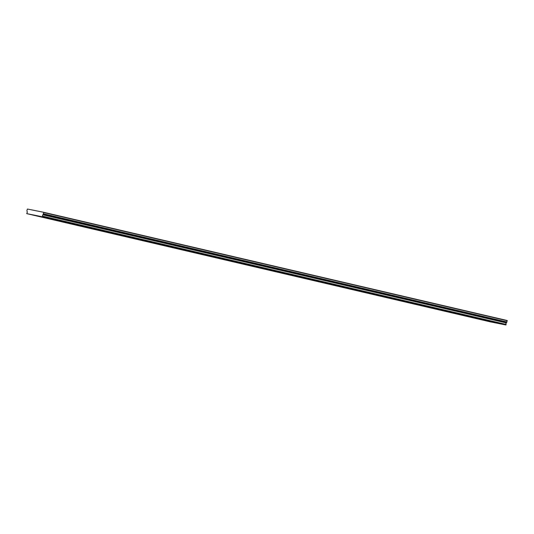 <?xml version="1.0" encoding="UTF-8"?>
<svg xmlns="http://www.w3.org/2000/svg" width="534" height="534" viewBox="0 0 534 534"><rect width="100%" height="100%" fill="white"/><g stroke="black" fill="none" stroke-linecap="round" stroke-linejoin="round"><path stroke-width="0.8" d="M506.419 322.97L507.153 320.493L43.748 212.305L27.428 209.034L26.914 210.476L27.114 211.658A0.781 0.647 103.1 0 1 26.834 212.999L26.787 213.64L42.473 216.784L42.713 216.25L506.112 324.432L42.693 216.177A0.781 0.647 103.1 0 1 42.974 214.842L506.419 322.97L42.974 214.842M506.099 324.365A0.781 0.647 103.1 0 1 506.379 323.03M487.889 321.228L491.393 321.955L487.889 321.228M477.296 318.758L480.8 319.479L477.296 318.758M41.592 216.737L45.096 217.458L41.592 216.737M52.185 219.207L55.69 219.935L52.185 219.207M62.772 221.683L66.276 222.404L62.772 221.683M73.365 224.153L76.869 224.881L73.365 224.153M83.958 226.63L87.463 227.351L83.958 226.63M94.551 229.099L98.056 229.82L94.551 229.099M105.145 231.576L108.649 232.297L105.145 231.576M115.731 234.046L119.242 234.766L115.731 234.046M126.324 236.522L129.829 237.243L126.324 236.522M136.918 238.992L140.422 239.713L136.918 238.992M147.511 241.461L151.015 242.189L147.511 241.461M158.104 243.938L161.608 244.659L158.104 243.938M168.697 246.408L172.202 247.135L168.697 246.408M179.284 248.884L182.788 249.605L179.284 248.884M189.877 251.354L193.381 252.081L189.877 251.354M200.47 253.83L203.975 254.551L200.47 253.83M211.063 256.3L214.568 257.021L211.063 256.3M221.657 258.776L225.161 259.497L221.657 258.776M232.243 261.246L235.754 261.967L232.243 261.246M242.837 263.723L246.341 264.443L242.837 263.723M253.43 266.192L256.934 266.913L253.43 266.192M264.023 268.669L267.527 269.39L264.023 268.669M466.703 316.282L470.214 317.009L466.703 316.282M456.116 313.812L459.62 314.533L456.116 313.812M445.523 311.342L449.027 312.063L445.523 311.342M434.93 308.866L438.434 309.587L434.93 308.866M424.336 306.396L427.841 307.117L424.336 306.396M413.743 303.919L417.248 304.64L413.743 303.919M403.157 301.45L406.661 302.171L403.157 301.45M392.563 298.973L396.068 299.694L392.563 298.973M381.97 296.503L385.475 297.224L381.97 296.503M371.377 294.027L374.881 294.755L371.377 294.027M360.784 291.557L364.288 292.278L360.784 291.557M350.191 289.081L353.702 289.808L350.191 289.081M339.604 286.611L343.108 287.332L339.604 286.611M329.011 284.141L332.515 284.862L329.011 284.141M318.418 281.665L321.922 282.386L318.418 281.665M307.824 279.195L311.329 279.916L307.824 279.195M297.231 276.719L300.735 277.44L297.231 276.719M286.645 274.249L290.149 274.97L286.645 274.249M276.051 271.773L279.556 272.494L276.051 271.773M265.458 269.303L268.962 270.024L265.458 269.303M254.865 266.826L258.369 267.554L254.865 266.826M244.272 264.357L247.776 265.078L244.272 264.357M233.678 261.88L237.189 262.608L233.678 261.88M223.092 259.411L226.596 260.131L223.092 259.411M212.499 256.934L216.003 257.662L212.499 256.934M201.905 254.464L205.41 255.185L201.905 254.464M191.312 251.995L194.817 252.716L191.312 251.995M180.719 249.518L184.223 250.239L180.719 249.518M170.132 247.048L173.637 247.769L170.132 247.048M159.539 244.572L163.044 245.293L159.539 244.572M148.946 242.102L152.45 242.823L148.946 242.102M138.353 239.626L141.857 240.353L138.353 239.626M274.616 271.138L278.121 271.859L274.616 271.138M285.209 273.608L288.714 274.336L285.209 273.608M295.796 276.085L299.3 276.806L295.796 276.085M306.389 278.554L309.894 279.282L306.389 278.554M316.982 281.031L320.487 281.752L316.982 281.031M327.576 283.501L331.08 284.221L327.576 283.501M338.169 285.977L341.673 286.698L338.169 285.977M348.755 288.447L352.266 289.168L348.755 288.447M359.349 290.923L362.853 291.644L359.349 290.923M369.942 293.393L373.446 294.114L369.942 293.393M380.535 295.869L384.039 296.59L380.535 295.869M391.128 298.339L394.633 299.06L391.128 298.339M401.722 300.809L405.226 301.536L401.722 300.809M412.308 303.285L415.812 304.006L412.308 303.285M422.901 305.755L426.406 306.483L422.901 305.755M433.495 308.231L436.999 308.952L433.495 308.231M127.76 237.156L131.264 237.877L127.76 237.156M117.166 234.68L120.677 235.407L117.166 234.68M106.58 232.21L110.084 232.931L106.58 232.21M95.987 229.733L99.491 230.461L95.987 229.733M85.393 227.264L88.898 227.985L85.393 227.264M74.8 224.794L78.304 225.515L74.8 224.794M64.207 222.318L67.711 223.038L64.207 222.318M53.62 219.848L57.125 220.569L53.62 219.848M444.088 310.701L447.592 311.429L444.088 310.701M454.681 313.178L458.185 313.899L454.681 313.178M465.268 315.647L468.779 316.368L465.268 315.647M475.861 318.124L479.365 318.845L475.861 318.124M486.454 320.594L489.958 321.314L486.454 320.594M497.047 323.07L500.552 323.791L497.047 323.07M32.434 214.902L35.938 215.623L32.434 214.902M43.027 217.371L46.531 218.092L43.027 217.371M506.112 324.432L505.878 324.966L490.192 321.822L26.787 213.64M43.02 214.788L43.748 212.305M507.3 320.767L43.901 212.585M42.473 216.784L505.878 324.966M507.04 322.015L43.634 213.827M42.627 216.664L506.025 324.852M506.539 322.409L43.141 214.227"/></g></svg>
